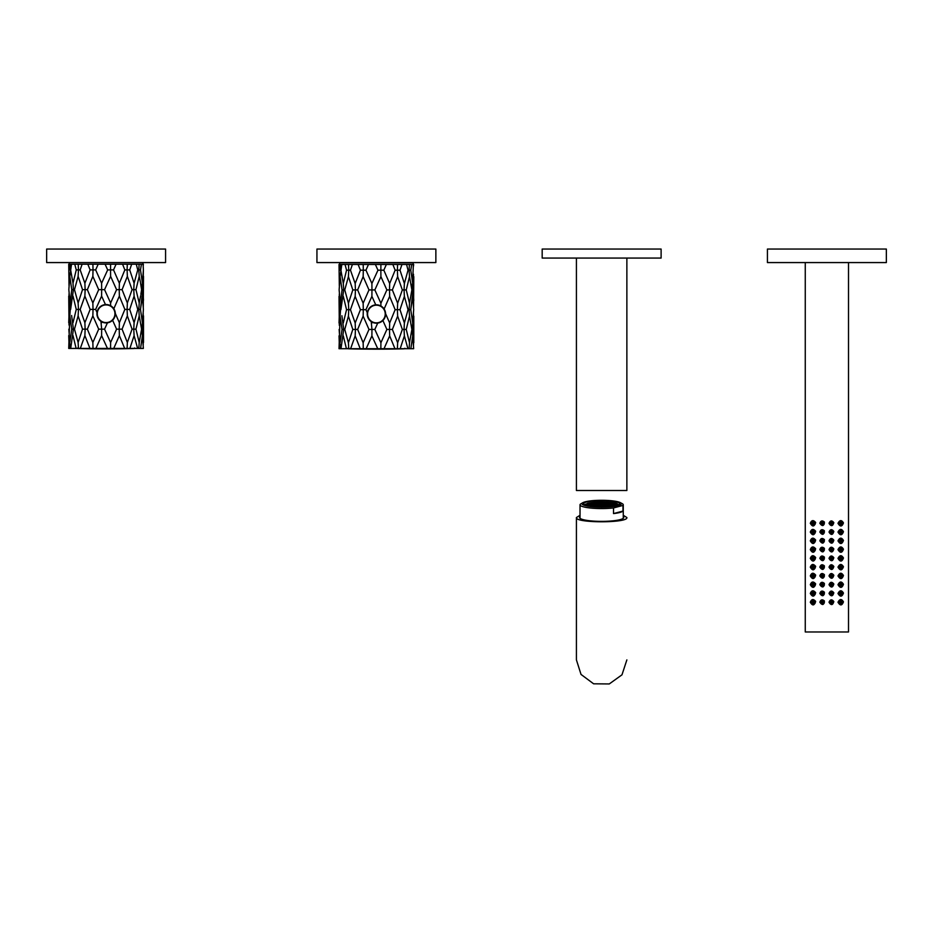 <?xml version="1.0" encoding="UTF-8"?>
<svg xmlns="http://www.w3.org/2000/svg" width="933" height="933" viewBox="0 0 933 933"><rect width="100%" height="100%" fill="white"/><g stroke="black" fill="none" stroke-linecap="round" stroke-linejoin="round"><path stroke-width="1.4" d="M165.573 249.053L46.65 249.053L46.65 262.57L165.573 262.57L165.573 249.053M143.192 265.87L143.379 264.191L68.727 264.191L69.229 269.905L68.89 264.191M141.431 264.191L140.486 269.905L142.411 283.224L143.379 269.905L143.006 289.662L141.968 289.662L142.411 283.224L140.486 269.905L138.819 269.905L139.11 264.191L140.032 264.191M69.03 285.626L68.727 264.191M69.229 269.905L70.255 269.905L70.01 264.855M71.538 264.191L69.812 276.355L71.748 289.662L73.415 289.662L73.007 283.224L76.261 269.905L74.757 264.191M70.628 269.905L73.007 283.224M76.261 269.905L78.465 269.905L78.22 264.191L80.553 264.191M82.116 264.191L80.168 269.905L78.465 269.905L78.127 276.355L74.477 289.662L73.415 289.662L70.628 309.418L68.844 289.662L69.812 276.355L71.748 289.662L70.01 304.368M80.168 269.905L84.88 283.224L90.139 269.905L87.819 264.191M90.139 269.905L93.02 269.905L92.903 264.191L94.688 264.191M98.187 264.191L95.656 269.905L93.02 269.905L92.857 276.355L87.364 289.662L85.136 289.662L84.88 283.224M95.656 269.905L101.604 283.224L107.68 269.905L105.067 264.191M107.68 269.905L110.56 269.905L110.607 264.191L113.814 264.191M116.077 264.191L113.534 269.905L110.56 269.905L110.619 276.355L104.543 289.662L101.662 289.662L101.604 296.099L105.511 304.671M113.534 269.905L119.366 283.224L124.859 269.905L122.561 264.191M124.859 269.905L127.098 269.905L127.285 264.191L136.964 264.191M131.681 264.191L129.71 269.905L127.098 269.905L127.355 276.355L122.083 289.662L119.214 289.662L119.366 296.099L113.779 308.846M129.71 269.905L134.095 283.224L137.746 269.905L136.276 264.191M137.746 269.905L138.819 269.905L139.215 276.355L135.961 289.662L133.757 289.662L134.095 283.224M143.379 269.905L143.087 264.191M115.191 313.15L119.366 322.725L124.859 309.418L119.366 296.099M110.584 305.814L110.619 302.98L116.578 289.662L119.214 289.662L119.366 283.224M110.619 302.98L104.543 289.662M97.079 312.66L95.644 309.418L93.02 309.418L92.857 315.855L98.7 329.162L101.662 329.162L100.927 321.22M101.604 322.725L102 321.862M107.482 322.748L104.543 329.162L101.662 329.162L101.604 335.612L95.866 348.429L93.008 348.429L92.857 342.481L98.7 329.162M104.543 329.162L110.619 342.481L116.578 329.162L112.566 320.159M116.578 329.162L119.214 329.162L119.366 322.725M101.604 296.099L95.644 309.418M139.215 276.355L141.968 289.662L142.411 296.099L140.486 309.418L138.819 309.418L139.215 302.98L135.961 289.662M78.127 276.355L82.524 289.662L85.136 289.662L84.88 296.099L80.168 309.418L78.465 309.418L78.127 302.98L74.477 289.662M92.857 276.355L98.7 289.662L101.662 289.662L101.604 283.224M110.619 276.355L116.578 289.662M127.355 276.355L132.054 289.662L133.757 289.662L134.095 296.099L129.71 309.418L127.098 309.418L127.355 302.98L122.083 289.662M140.615 283.527L141.594 289.662L140.86 294.362M143.285 307.144L143.507 276.355L143.006 289.662L143.484 300.309M124.859 309.418L127.098 309.418L127.355 315.855L122.083 329.162L119.214 329.162L119.366 335.612L113.744 348.429L110.572 348.429L110.619 342.481M92.857 315.855L87.364 329.162L85.136 329.162L84.88 322.725L90.139 309.418L93.02 309.418L92.857 302.98L98.7 289.662M87.364 329.162L92.857 342.481M101.604 335.612L107.458 348.429L110.572 348.429M143.157 291.796L143.006 289.662M69.03 293.685L69.054 306.957M69.03 325.116L68.727 296.099L69.217 309.418L70.255 309.418L69.812 315.855L71.748 329.162L73.415 329.162L71.608 315.506M73.007 296.099L76.261 309.418L78.465 309.418L78.127 315.855L82.524 329.162L85.136 329.162L84.88 335.612L89.941 348.429L93.008 348.429M78.127 302.98L82.524 289.662M92.857 302.98L87.364 289.662M84.88 296.099L90.139 309.418M127.355 302.98L132.054 289.662M134.095 296.099L137.746 309.418L138.819 309.418L139.215 315.855L135.961 329.162L133.757 329.162L134.095 322.725L129.71 309.418M139.215 302.98L140.638 295.668M142.213 294.7L140.486 309.418L142.411 322.725L140.486 309.418M142.411 296.099L143.39 309.418L141.968 329.162L142.411 335.612L140.568 348.429L138.819 348.429L140.568 348.429L142.411 335.612L143.367 348.429L140.568 348.429M119.366 335.612L124.672 348.429L127.098 348.429L127.355 342.481L122.083 329.162M127.355 342.481L132.054 329.162L127.355 315.855M132.054 329.162L133.757 329.162L134.095 335.612L129.885 348.429L127.098 348.429M77.684 348.429L79.422 348.429M92.577 348.429L93.918 348.429M94.874 348.429L107.458 348.429M110.106 348.429L111.447 348.429M126.713 348.429L127.891 348.429M135.961 329.162L139.215 342.481L138.819 348.429L129.885 348.429M124.672 348.429L113.744 348.429M89.941 348.429L69.182 348.429L68.727 335.612L69.182 348.429M70.01 343.892L70.698 348.429L73.415 329.162L74.477 329.162L78.127 315.855M80.168 309.418L84.88 322.725M143.204 313.418L143.006 329.162L141.594 329.162L139.215 315.855M68.727 322.725L69.217 309.418L68.727 322.725M68.844 329.162L69.812 342.481L71.748 329.162L69.812 315.855L68.727 348.429M73.007 322.725L76.261 309.418M134.095 322.725L137.746 309.418M143.204 344.93L143.507 315.855L143.507 342.481L143.006 329.162M84.88 335.612L80.331 348.429M78.465 348.429L78.127 342.481L82.524 329.162M69.812 342.481L71.748 329.162M76.133 348.429L73.007 335.612M78.127 342.481L74.477 329.162M137.629 348.429L134.095 335.612M139.215 342.481L141.594 329.162M142.213 334.212L142.411 335.612M106.117 322.935A9.19 9.19 0 0 1 96.927 313.745A9.19 9.19 0 0 1 106.117 304.555A9.19 9.19 0 0 1 115.307 313.745A9.19 9.19 0 0 1 106.117 322.935A9.19 9.19 0 0 1 96.927 313.745A9.19 9.19 0 0 1 106.117 304.555A9.19 9.19 0 0 1 115.307 313.745A9.19 9.19 0 0 1 106.117 322.935M142.924 262.57L142.924 264.191L141.07 264.191M138.282 264.191L137.268 264.191M122.923 264.191L115.482 264.191M109.336 264.191L107.598 264.191M105.569 264.191L97.708 264.191M91.761 264.191L90.501 264.191M88.332 264.191L81.754 264.191M75.445 264.191L71.503 264.191M70.745 264.191L69.94 264.191M69.31 262.57L69.31 264.191M435.863 249.053L316.94 249.053L316.94 262.57L435.863 262.57L435.863 249.053M413.482 266.138L413.669 264.459L339.18 264.459L339.519 270.185L339.18 264.459M411.721 264.459L410.777 270.185L412.701 283.492L410.777 270.185L409.109 270.185L409.4 264.459M339.32 285.895L339.017 264.459M339.519 270.185L340.545 270.185L340.3 265.124M341.828 264.459L340.102 276.623L342.038 289.93L343.706 289.93L343.297 283.492L346.551 270.185L345.047 264.459M340.918 270.185L343.297 283.492M346.551 270.185L348.755 270.185L348.51 264.459L358.622 264.459M352.406 264.459L350.458 270.185L348.755 270.185L348.417 276.623L344.767 289.93L343.706 289.93L340.918 309.686L339.134 289.93L340.102 276.623L342.038 289.93L340.3 304.636M350.458 270.185L355.17 283.492L360.43 270.185L358.109 264.459M360.43 270.185L363.31 270.185L363.194 264.459L364.978 264.459M368.477 264.459L365.946 270.185L363.31 270.185L363.147 276.623L357.654 289.93L355.426 289.93L355.17 283.492M365.946 270.185L371.894 283.492L377.97 270.185L375.358 264.459M377.97 270.185L380.851 270.185L380.897 264.459L383.335 264.459M386.367 264.459L383.825 270.185L380.851 270.185L380.909 276.623L374.833 289.93L371.952 289.93L371.894 296.367L375.801 304.939M383.825 270.185L389.656 283.492L395.149 270.185L392.851 264.459M395.149 270.185L397.388 270.185L397.575 264.459L407.255 264.459M401.971 264.459L400 270.185L397.388 270.185L397.645 276.623L392.373 289.93L389.504 289.93L389.656 296.367L384.069 309.115M400 270.185L404.386 283.492L408.036 270.185L406.566 264.459M408.036 270.185L409.109 270.185L409.505 276.623L406.252 289.93L404.047 289.93L404.386 283.492M410.905 283.784L412.258 289.93L413.377 264.459M385.481 313.418L389.656 322.993L395.149 309.686L389.656 296.367M380.874 306.082L380.909 303.248L386.868 289.93L389.504 289.93L389.656 283.492M380.909 303.248L374.833 289.93M367.369 312.928L365.934 309.686L363.31 309.686L363.147 316.124L368.99 329.442L371.952 329.431L371.217 321.488M371.894 322.993L372.29 322.13M377.772 323.016L374.833 329.442L371.952 329.431L371.894 335.88L366.156 348.709L363.299 348.709L363.147 342.749L368.99 329.442M374.833 329.442L380.909 342.749L386.868 329.442L382.857 320.427M386.868 329.442L389.504 329.431L389.656 322.993M371.894 296.367L365.934 309.686M413.482 274.209L413.296 289.93L412.258 289.93L412.701 296.367L410.777 309.686L409.109 309.686L409.505 303.248L406.252 289.93M348.417 276.623L352.814 289.93L355.426 289.93L355.17 296.367L350.458 309.686L348.755 309.686L348.417 303.248L344.767 289.93M363.147 276.623L368.99 289.93L371.952 289.93L371.894 283.492M380.909 276.623L386.868 289.93M397.645 276.623L402.345 289.93L404.047 289.93L404.386 296.367L400 309.686L397.388 309.686L397.645 303.248L392.373 289.93M409.505 276.623L411.885 289.93L409.505 303.248M413.576 307.412L413.797 276.623L413.296 289.93L413.774 300.578M395.149 309.686L397.388 309.686L397.645 316.124L392.373 329.442L389.504 329.431L389.656 335.88L384.034 348.709L380.851 348.709L380.909 342.749M363.147 316.124L357.654 329.442L355.426 329.431L355.17 322.993L360.43 309.686L363.31 309.686L363.147 303.248L368.99 289.93M357.654 329.442L363.147 342.749M371.894 335.88L377.748 348.709L380.851 348.709M413.447 292.064L413.296 289.93M339.32 293.965L339.344 307.225M339.32 325.384L339.017 296.367L339.507 309.686L340.545 309.686L340.102 316.124L342.038 329.442L343.706 329.431L341.898 315.751M343.297 296.367L346.551 309.686L348.755 309.686L348.417 316.124L352.814 329.442L355.426 329.431L355.17 335.88L360.231 348.709L363.299 348.709M348.417 303.248L352.814 289.93M363.147 303.248L357.654 289.93M355.17 296.367L360.43 309.686M397.645 303.248L402.345 289.93M404.386 296.367L408.036 309.686L409.109 309.686L409.505 316.124L406.252 329.442L404.047 329.431L404.386 322.993L400 309.686M412.503 294.98L410.777 309.686L412.701 322.993L410.777 309.686M412.701 296.367L413.681 309.686L412.258 329.431L412.701 335.88L410.858 348.709L409.109 348.709L410.858 348.709L412.701 335.88L413.657 348.709L410.858 348.709M389.656 335.88L394.962 348.709L397.388 348.709L397.645 342.749L392.373 329.442M397.645 342.749L402.345 329.442L397.645 316.124M402.345 329.442L404.047 329.431L404.386 335.88L400.175 348.709L397.388 348.709M347.974 348.709L349.712 348.709M362.867 348.709L364.208 348.709M365.165 348.709L377.748 348.709M380.396 348.709L381.737 348.709M397.003 348.709L398.181 348.709M406.252 329.442L409.505 342.749L409.109 348.709L400.175 348.709M394.962 348.709L384.034 348.709M360.231 348.709L339.472 348.709L339.017 335.88L339.472 348.709M340.3 344.16L341 348.709L343.706 329.431L344.767 329.442L348.417 316.124M350.458 309.686L355.17 322.993M413.482 313.686L413.296 329.442L411.885 329.442L409.505 316.124M339.017 322.993L339.507 309.686L339.017 322.993M339.134 329.442L340.102 342.749L342.038 329.442L340.102 316.124L339.017 348.709M343.297 322.993L346.551 309.686M404.386 322.993L408.036 309.686M413.494 345.21L413.797 316.124L413.797 342.749L413.296 329.442M355.17 335.88L350.621 348.709M348.755 348.709L348.417 342.749L352.814 329.442M340.102 342.749L342.038 329.442M346.423 348.709L343.297 335.88M348.417 342.749L344.767 329.442M407.919 348.709L404.386 335.88M409.505 342.749L411.885 329.442M412.503 334.481L412.701 335.88M376.407 323.203A9.19 9.19 0 0 1 367.217 314.013A9.19 9.19 0 0 1 376.407 304.823A9.19 9.19 0 0 1 385.597 314.013A9.19 9.19 0 0 1 376.407 323.203A9.19 9.19 0 0 1 367.217 314.013A9.19 9.19 0 0 1 376.407 304.823A9.19 9.19 0 0 1 385.597 314.013A9.19 9.19 0 0 1 376.407 323.203M339.6 264.459L339.6 262.838L413.202 262.838L413.202 264.459L411.36 264.459M410.31 264.459L407.558 264.459M393.213 264.459L385.772 264.459M379.626 264.459L377.888 264.459M375.859 264.459L367.999 264.459M362.051 264.459L360.791 264.459M345.735 264.459L341.793 264.459M341.035 264.459L340.23 264.459M611.5 501.079A18.019 3.126 180 0 1 619.664 503.703A18.019 3.126 180 0 1 601.645 506.829A18.019 3.126 180 0 1 583.626 503.703A18.019 3.126 180 0 1 593.073 500.951A18.019 3.126 180 0 1 611.5 501.079M590.881 506.561A19.686 3.417 0 0 0 613.576 506.421A19.686 3.417 0 0 0 620.387 502.654A19.686 3.417 0 0 0 601.645 500.286A19.686 3.417 0 0 0 582.903 502.654A19.686 3.417 0 0 0 590.881 506.561M582.624 502.817L580.326 504.182A21.622 3.755 0 0 0 580.023 504.8A21.622 3.755 0 0 0 589.819 507.949A21.622 3.755 0 0 0 613.517 507.937L622.964 505.429A21.622 3.755 0 0 0 623.267 504.8A21.622 3.755 0 0 0 622.229 503.657L620.387 502.654M622.964 505.429L622.964 511.074A21.622 3.755 180 0 1 613.517 513.582L613.517 507.937M613.517 513.582L622.964 511.074M584.979 504.893A16.666 2.892 180 0 1 584.979 504.858A16.666 2.892 180 0 1 585.131 504.461L592.933 502.386A16.666 2.892 180 0 1 595.347 502.176L595.347 502.386M592.933 502.386L597.96 502.036A16.666 2.892 180 0 1 600.794 501.966L600.794 502.082M597.96 502.036L606.205 502.071A16.666 2.892 180 0 1 608.794 502.246L609.599 502.316A16.666 2.892 180 0 1 611.861 502.572L612.561 502.665A16.666 2.892 180 0 1 614.497 503.015L617.226 503.832A16.666 2.892 180 0 1 618.008 504.31L618.311 504.776A16.666 2.892 180 0 1 618.311 504.858A16.666 2.892 180 0 1 618.311 504.893L617.378 505.231M613.086 504.1L610.672 504.31L613.086 504.531M588.898 504.811L586.484 505.021L588.898 505.243M612.34 503.155L609.937 503.365L612.34 503.587M602.496 504.625L600.082 504.835L602.496 505.056M595.721 502.992L593.306 503.214L595.721 503.423M606.31 502.467L603.896 502.677L606.31 502.899M611.547 505.651L609.132 505.861L611.547 506.083M606.252 505.919L603.849 506.129L606.252 506.351M604.771 504.018L602.368 504.24L604.771 504.45M596.35 506.689L595.674 506.654M599.476 504.286L597.073 504.496L599.476 504.718M603.243 505.569L600.829 505.791L603.243 506.001M606.205 502.071L608.794 502.246M616.107 504.45L613.692 504.66L616.107 504.87M597.995 502.386L595.592 502.607L597.995 502.817M597.948 505.838L595.534 506.048L597.948 506.269M597.202 504.893L594.799 505.103L597.202 505.324M591.907 505.15L589.504 505.359L591.907 505.581M609.331 502.817L606.916 503.027L609.331 503.237M592.712 502.654L590.297 502.864L592.712 503.085M604.596 506.782L603.978 506.806M590.426 503.26L588.023 503.47L590.426 503.692M598.741 503.342L596.327 503.552L598.741 503.762M596.467 503.948L594.053 504.158L596.467 504.368M615.36 503.493L612.946 503.715L615.36 503.925M607.791 504.368L605.377 504.578L607.791 504.8M612.561 502.887L614.474 503.015M591.172 504.205L588.758 504.415L591.172 504.636M601.762 503.68L599.348 503.89L601.762 504.112M605.517 504.975L603.103 505.185L605.517 505.394M608.538 505.313L606.123 505.523L608.538 505.744M607.045 503.423L604.642 503.633L607.045 503.843M594.927 505.499L592.513 505.709L594.927 505.919M593.446 503.598L591.032 503.808L593.446 504.03M588.152 503.867L585.737 504.077L588.152 504.298M609.914 506.479L609.272 506.537M594.193 504.543L591.779 504.765L594.193 504.975M609.599 502.56L611.861 502.572M600.969 506.176L598.554 506.397L600.969 506.607M604.036 503.074L601.622 503.284L604.036 503.505M610.812 504.706L608.398 504.916L610.812 505.138M601.015 502.735L598.601 502.945L601.015 503.167M600.222 505.231L597.808 505.441L600.222 505.663M610.065 503.762L607.651 503.972L610.065 504.193M603.289 502.129L600.875 502.339L603.289 502.56M613.821 505.045L611.418 505.266L613.821 505.476M616.818 503.82L618.008 504.31M613.926 505.989L612.223 506.234M595.674 506.444L593.785 506.514M603.978 506.526L601.843 506.829M589.633 505.756L588.047 505.756M616.806 505.394L615.01 505.803M609.272 506.257L607.43 506.666M592.653 506.106L590.706 506.187M848.505 262.57L848.505 631.968L805.261 631.968L805.261 262.57M843.444 522.9C841.566 519.751 839.747 519.879 837.986 523.308C840.178 526.993 841.998 526.853 843.444 522.9M843.444 531.67C841.566 528.521 839.747 528.649 837.986 532.078C840.178 535.764 841.998 535.624 843.444 531.67M843.444 540.44C841.566 537.291 839.747 537.42 837.986 540.848C840.178 544.534 841.998 544.394 843.444 540.44M843.444 549.21C841.566 546.062 839.747 546.19 837.986 549.619C840.178 553.304 841.998 553.164 843.444 549.21M843.444 557.981C841.566 554.832 839.747 554.96 837.986 558.389C840.178 562.074 841.998 561.934 843.444 557.981M843.444 566.751C841.566 563.59 839.747 563.73 837.986 567.159C840.178 570.833 841.998 570.704 843.444 566.751M843.444 575.521C841.566 572.361 839.747 572.5 837.986 575.929C840.178 579.603 841.998 579.475 843.444 575.521M843.444 584.291C841.566 581.131 839.747 581.271 837.986 584.699C840.178 588.373 841.998 588.245 843.444 584.291M843.444 593.061C841.566 589.901 839.747 590.041 837.986 593.47C840.178 597.143 841.998 597.015 843.444 593.061M815.652 522.492C813.366 519.774 811.582 520.054 810.299 523.308C812.503 527.098 814.287 526.83 815.652 522.492M815.652 531.262C813.366 528.544 811.582 528.824 810.299 532.078C812.503 535.869 814.287 535.6 815.652 531.262M815.652 540.032C813.366 537.315 811.582 537.595 810.299 540.848C812.503 544.639 814.287 544.371 815.652 540.032M815.652 548.802C813.366 546.085 811.582 546.365 810.299 549.619C812.503 553.409 814.287 553.141 815.652 548.802M815.652 557.572C813.366 554.855 811.582 555.135 810.299 558.389C812.503 562.179 814.287 561.899 815.652 557.572M815.652 566.343C813.366 563.625 811.582 563.894 810.299 567.159C812.503 570.949 814.287 570.669 815.652 566.343M815.652 575.101C813.366 572.395 811.582 572.664 810.299 575.929C812.503 579.72 814.287 579.44 815.652 575.101M815.652 583.871C813.366 581.166 811.582 581.434 810.299 584.699C812.503 588.49 814.287 588.21 815.652 583.871M815.652 592.642C813.366 589.936 811.582 590.204 810.299 593.47C812.503 597.26 814.287 596.98 815.652 592.642M815.652 601.412C813.366 598.706 811.582 598.974 810.299 602.24C812.503 606.03 814.287 605.75 815.652 601.412M843.444 601.832C841.566 598.671 839.747 598.811 837.986 602.24C840.178 605.914 841.998 605.785 843.444 601.832M833.822 522.643C831.863 520.159 830.265 520.392 829.017 523.308C831.128 526.62 832.726 526.387 833.822 522.643M833.822 531.402C831.863 528.929 830.265 529.151 829.017 532.078C831.128 535.39 832.726 535.157 833.822 531.402M833.822 540.172C831.863 537.7 830.265 537.921 829.017 540.848C831.128 544.149 832.726 543.927 833.822 540.172M833.822 548.942C831.863 546.47 830.265 546.691 829.017 549.619C831.128 552.919 832.726 552.698 833.822 548.942M833.822 557.712C831.863 555.24 830.265 555.462 829.017 558.389C831.128 561.689 832.726 561.468 833.822 557.712M833.822 566.483C831.863 564.01 830.265 564.232 829.017 567.159C831.128 570.46 832.726 570.238 833.822 566.483M833.822 575.253C831.863 572.78 830.265 573.002 829.017 575.929C831.128 579.23 832.726 579.008 833.822 575.253M833.822 584.023C831.863 581.551 830.265 581.772 829.017 584.699C831.128 588 832.726 587.778 833.822 584.023M833.822 592.793C831.863 590.321 830.265 590.542 829.017 593.47C831.128 596.77 832.726 596.549 833.822 592.793M824.41 522.06C822.265 520.229 820.748 520.649 819.85 523.308C822.393 526.69 823.921 526.27 824.41 522.06M824.41 530.83C822.265 528.999 820.748 529.419 819.85 532.078C822.393 535.46 823.921 535.041 824.41 530.83M824.41 539.601C822.265 537.77 820.748 538.178 819.85 540.848C822.393 544.231 823.921 543.811 824.41 539.601M824.41 548.371C822.265 546.54 820.748 546.948 819.85 549.619C822.393 553.001 823.921 552.581 824.41 548.371M824.41 557.141C822.265 555.31 820.748 555.718 819.85 558.389C822.393 561.771 823.921 561.351 824.41 557.141M824.41 565.911C822.265 564.08 820.748 564.488 819.85 567.159C822.393 570.529 823.921 570.121 824.41 565.911M824.41 574.681C822.265 572.839 820.748 573.259 819.85 575.929C822.393 579.3 823.921 578.892 824.41 574.681M824.41 583.452C822.265 581.609 820.748 582.029 819.85 584.699C822.393 588.07 823.921 587.662 824.41 583.452M824.41 592.21C822.265 590.379 820.748 590.799 819.85 593.47C822.393 596.84 823.921 596.432 824.41 592.21M824.41 600.98C822.265 599.149 820.748 599.569 819.85 602.24C822.393 605.61 823.921 605.19 824.41 600.98M833.822 601.563C831.863 599.091 830.265 599.313 829.017 602.24C831.128 605.54 832.726 605.319 833.822 601.563M829.414 602.24A1.983 1.983 0 0 0 832.388 603.954A1.983 1.983 0 0 0 832.388 600.514A1.983 1.983 0 0 0 829.414 602.24M830.673 602.24A0.723 0.723 0 0 0 831.746 602.858A0.723 0.723 0 0 0 831.746 601.61A0.723 0.723 0 0 0 830.673 602.24M820.399 602.24A1.983 1.983 0 0 0 823.373 603.954A1.983 1.983 0 0 0 823.373 600.514A1.983 1.983 0 0 0 820.399 602.24M821.658 602.24A0.723 0.723 0 0 0 822.743 602.858A0.723 0.723 0 0 0 822.743 601.61A0.723 0.723 0 0 0 821.658 602.24M820.399 593.47A1.983 1.983 0 0 0 823.373 595.184A1.983 1.983 0 0 0 823.373 591.744A1.983 1.983 0 0 0 820.399 593.47M821.658 593.47A0.723 0.723 0 0 0 822.743 594.088A0.723 0.723 0 0 0 822.743 592.84A0.723 0.723 0 0 0 821.658 593.47M820.399 584.699A1.983 1.983 0 0 0 823.373 586.414A1.983 1.983 0 0 0 823.373 582.985A1.983 1.983 0 0 0 820.399 584.699M821.658 584.699A0.723 0.723 0 0 0 822.743 585.318A0.723 0.723 0 0 0 822.743 584.07A0.723 0.723 0 0 0 821.658 584.699M820.399 575.929A1.983 1.983 0 0 0 823.373 577.644A1.983 1.983 0 0 0 823.373 574.215A1.983 1.983 0 0 0 820.399 575.929M821.658 575.929A0.723 0.723 0 0 0 822.743 576.547A0.723 0.723 0 0 0 822.743 575.299A0.723 0.723 0 0 0 821.658 575.929M820.399 567.159A1.983 1.983 0 0 0 823.373 568.873A1.983 1.983 0 0 0 823.373 565.445A1.983 1.983 0 0 0 820.399 567.159M821.658 567.159A0.723 0.723 0 0 0 822.743 567.777A0.723 0.723 0 0 0 822.743 566.529A0.723 0.723 0 0 0 821.658 567.159M820.399 558.389A1.983 1.983 0 0 0 823.373 560.103A1.983 1.983 0 0 0 823.373 556.674A1.983 1.983 0 0 0 820.399 558.389M821.658 558.389A0.723 0.723 0 0 0 822.743 559.007A0.723 0.723 0 0 0 822.743 557.759A0.723 0.723 0 0 0 821.658 558.389M820.399 549.619A1.983 1.983 0 0 0 823.373 551.333A1.983 1.983 0 0 0 823.373 547.904A1.983 1.983 0 0 0 820.399 549.619M821.658 549.619A0.723 0.723 0 0 0 822.743 550.248A0.723 0.723 0 0 0 822.743 548.989A0.723 0.723 0 0 0 821.658 549.619M820.399 540.848A1.983 1.983 0 0 0 823.373 542.563A1.983 1.983 0 0 0 823.373 539.134A1.983 1.983 0 0 0 820.399 540.848M821.658 540.848A0.723 0.723 0 0 0 822.743 541.478A0.723 0.723 0 0 0 822.743 540.23A0.723 0.723 0 0 0 821.658 540.848M820.399 532.078A1.983 1.983 0 0 0 823.373 533.793A1.983 1.983 0 0 0 823.373 530.364A1.983 1.983 0 0 0 820.399 532.078M821.658 532.078A0.723 0.723 0 0 0 822.743 532.708A0.723 0.723 0 0 0 822.743 531.46A0.723 0.723 0 0 0 821.658 532.078M820.399 523.308A1.983 1.983 0 0 0 823.373 525.022A1.983 1.983 0 0 0 823.373 521.594A1.983 1.983 0 0 0 820.399 523.308M821.658 523.308A0.723 0.723 0 0 0 822.743 523.938A0.723 0.723 0 0 0 822.743 522.69A0.723 0.723 0 0 0 821.658 523.308M829.414 593.47A1.983 1.983 0 0 0 832.388 595.184A1.983 1.983 0 0 0 832.388 591.744A1.983 1.983 0 0 0 829.414 593.47M830.673 593.47A0.723 0.723 0 0 0 831.746 594.088A0.723 0.723 0 0 0 831.746 592.84A0.723 0.723 0 0 0 830.673 593.47M829.414 584.699A1.983 1.983 0 0 0 832.388 586.414A1.983 1.983 0 0 0 832.388 582.985A1.983 1.983 0 0 0 829.414 584.699M830.673 584.699A0.723 0.723 0 0 0 831.746 585.318A0.723 0.723 0 0 0 831.746 584.07A0.723 0.723 0 0 0 830.673 584.699M829.414 575.929A1.983 1.983 0 0 0 832.388 577.644A1.983 1.983 0 0 0 832.388 574.215A1.983 1.983 0 0 0 829.414 575.929M830.673 575.929A0.723 0.723 0 0 0 831.746 576.547A0.723 0.723 0 0 0 831.746 575.299A0.723 0.723 0 0 0 830.673 575.929M829.414 567.159A1.983 1.983 0 0 0 832.388 568.873A1.983 1.983 0 0 0 832.388 565.445A1.983 1.983 0 0 0 829.414 567.159M830.673 567.159A0.723 0.723 0 0 0 831.746 567.777A0.723 0.723 0 0 0 831.746 566.529A0.723 0.723 0 0 0 830.673 567.159M829.414 558.389A1.983 1.983 0 0 0 832.388 560.103A1.983 1.983 0 0 0 832.388 556.674A1.983 1.983 0 0 0 829.414 558.389M830.673 558.389A0.723 0.723 0 0 0 831.746 559.007A0.723 0.723 0 0 0 831.746 557.759A0.723 0.723 0 0 0 830.673 558.389M829.414 549.619A1.983 1.983 0 0 0 832.388 551.333A1.983 1.983 0 0 0 832.388 547.904A1.983 1.983 0 0 0 829.414 549.619M830.673 549.619A0.723 0.723 0 0 0 831.746 550.248A0.723 0.723 0 0 0 831.746 548.989A0.723 0.723 0 0 0 830.673 549.619M829.414 540.848A1.983 1.983 0 0 0 832.388 542.563A1.983 1.983 0 0 0 832.388 539.134A1.983 1.983 0 0 0 829.414 540.848M830.673 540.848A0.723 0.723 0 0 0 831.746 541.478A0.723 0.723 0 0 0 831.746 540.23A0.723 0.723 0 0 0 830.673 540.848M829.414 532.078A1.983 1.983 0 0 0 832.388 533.793A1.983 1.983 0 0 0 832.388 530.364A1.983 1.983 0 0 0 829.414 532.078M830.673 532.078A0.723 0.723 0 0 0 831.746 532.708A0.723 0.723 0 0 0 831.746 531.46A0.723 0.723 0 0 0 830.673 532.078M829.414 523.308A1.983 1.983 0 0 0 832.388 525.022A1.983 1.983 0 0 0 832.388 521.594A1.983 1.983 0 0 0 829.414 523.308M830.673 523.308A0.723 0.723 0 0 0 831.746 523.938A0.723 0.723 0 0 0 831.746 522.69A0.723 0.723 0 0 0 830.673 523.308M838.417 602.24A1.983 1.983 0 0 0 841.391 603.954A1.983 1.983 0 0 0 841.391 600.514A1.983 1.983 0 0 0 838.417 602.24M839.677 602.24A0.723 0.723 0 0 0 840.761 602.858A0.723 0.723 0 0 0 840.761 601.61A0.723 0.723 0 0 0 839.677 602.24M811.395 602.24A1.983 1.983 0 0 0 814.357 603.954A1.983 1.983 0 0 0 814.357 600.514A1.983 1.983 0 0 0 811.395 602.24M812.655 602.24A0.723 0.723 0 0 0 813.728 602.858A0.723 0.723 0 0 0 813.728 601.61A0.723 0.723 0 0 0 812.655 602.24M811.395 593.47A1.983 1.983 0 0 0 814.357 595.184A1.983 1.983 0 0 0 814.357 591.744A1.983 1.983 0 0 0 811.395 593.47M812.655 593.47A0.723 0.723 0 0 0 813.728 594.088A0.723 0.723 0 0 0 813.728 592.84A0.723 0.723 0 0 0 812.655 593.47M811.395 584.699A1.983 1.983 0 0 0 814.357 586.414A1.983 1.983 0 0 0 814.357 582.985A1.983 1.983 0 0 0 811.395 584.699M812.655 584.699A0.723 0.723 0 0 0 813.728 585.318A0.723 0.723 0 0 0 813.728 584.07A0.723 0.723 0 0 0 812.655 584.699M811.395 575.929A1.983 1.983 0 0 0 814.357 577.644A1.983 1.983 0 0 0 814.357 574.215A1.983 1.983 0 0 0 811.395 575.929M812.655 575.929A0.723 0.723 0 0 0 813.728 576.547A0.723 0.723 0 0 0 813.728 575.299A0.723 0.723 0 0 0 812.655 575.929M811.395 567.159A1.983 1.983 0 0 0 814.357 568.873A1.983 1.983 0 0 0 814.357 565.445A1.983 1.983 0 0 0 811.395 567.159M812.655 567.159A0.723 0.723 0 0 0 813.728 567.777A0.723 0.723 0 0 0 813.728 566.529A0.723 0.723 0 0 0 812.655 567.159M811.395 558.389A1.983 1.983 0 0 0 814.357 560.103A1.983 1.983 0 0 0 814.357 556.674A1.983 1.983 0 0 0 811.395 558.389M812.655 558.389A0.723 0.723 0 0 0 813.728 559.007A0.723 0.723 0 0 0 813.728 557.759A0.723 0.723 0 0 0 812.655 558.389M811.395 549.619A1.983 1.983 0 0 0 814.357 551.333A1.983 1.983 0 0 0 814.357 547.904A1.983 1.983 0 0 0 811.395 549.619M812.655 549.619A0.723 0.723 0 0 0 813.728 550.248A0.723 0.723 0 0 0 813.728 548.989A0.723 0.723 0 0 0 812.655 549.619M811.395 540.848A1.983 1.983 0 0 0 814.357 542.563A1.983 1.983 0 0 0 814.357 539.134A1.983 1.983 0 0 0 811.395 540.848M812.655 540.848A0.723 0.723 0 0 0 813.728 541.478A0.723 0.723 0 0 0 813.728 540.23A0.723 0.723 0 0 0 812.655 540.848M811.395 532.078A1.983 1.983 0 0 0 814.357 533.793A1.983 1.983 0 0 0 814.357 530.364A1.983 1.983 0 0 0 811.395 532.078M812.655 532.078A0.723 0.723 0 0 0 813.728 532.708A0.723 0.723 0 0 0 813.728 531.46A0.723 0.723 0 0 0 812.655 532.078M811.395 523.308A1.983 1.983 0 0 0 814.357 525.022A1.983 1.983 0 0 0 814.357 521.594A1.983 1.983 0 0 0 811.395 523.308M812.655 523.308A0.723 0.723 0 0 0 813.728 523.938A0.723 0.723 0 0 0 813.728 522.69A0.723 0.723 0 0 0 812.655 523.308M838.417 593.47A1.983 1.983 0 0 0 841.391 595.184A1.983 1.983 0 0 0 841.391 591.744A1.983 1.983 0 0 0 838.417 593.47M839.677 593.47A0.723 0.723 0 0 0 840.761 594.088A0.723 0.723 0 0 0 840.761 592.84A0.723 0.723 0 0 0 839.677 593.47M838.417 584.699A1.983 1.983 0 0 0 841.391 586.414A1.983 1.983 0 0 0 841.391 582.985A1.983 1.983 0 0 0 838.417 584.699M839.677 584.699A0.723 0.723 0 0 0 840.761 585.318A0.723 0.723 0 0 0 840.761 584.07A0.723 0.723 0 0 0 839.677 584.699M838.417 575.929A1.983 1.983 0 0 0 841.391 577.644A1.983 1.983 0 0 0 841.391 574.215A1.983 1.983 0 0 0 838.417 575.929M839.677 575.929A0.723 0.723 0 0 0 840.761 576.547A0.723 0.723 0 0 0 840.761 575.299A0.723 0.723 0 0 0 839.677 575.929M838.417 567.159A1.983 1.983 0 0 0 841.391 568.873A1.983 1.983 0 0 0 841.391 565.445A1.983 1.983 0 0 0 838.417 567.159M839.677 567.159A0.723 0.723 0 0 0 840.761 567.777A0.723 0.723 0 0 0 840.761 566.529A0.723 0.723 0 0 0 839.677 567.159M838.417 558.389A1.983 1.983 0 0 0 841.391 560.103A1.983 1.983 0 0 0 841.391 556.674A1.983 1.983 0 0 0 838.417 558.389M839.677 558.389A0.723 0.723 0 0 0 840.761 559.007A0.723 0.723 0 0 0 840.761 557.759A0.723 0.723 0 0 0 839.677 558.389M838.417 549.619A1.983 1.983 0 0 0 841.391 551.333A1.983 1.983 0 0 0 841.391 547.904A1.983 1.983 0 0 0 838.417 549.619M839.677 549.619A0.723 0.723 0 0 0 840.761 550.248A0.723 0.723 0 0 0 840.761 548.989A0.723 0.723 0 0 0 839.677 549.619M838.417 540.848A1.983 1.983 0 0 0 841.391 542.563A1.983 1.983 0 0 0 841.391 539.134A1.983 1.983 0 0 0 838.417 540.848M839.677 540.848A0.723 0.723 0 0 0 840.761 541.478A0.723 0.723 0 0 0 840.761 540.23A0.723 0.723 0 0 0 839.677 540.848M838.417 532.078A1.983 1.983 0 0 0 841.391 533.793A1.983 1.983 0 0 0 841.391 530.364A1.983 1.983 0 0 0 838.417 532.078M839.677 532.078A0.723 0.723 0 0 0 840.761 532.708A0.723 0.723 0 0 0 840.761 531.46A0.723 0.723 0 0 0 839.677 532.078M838.417 523.308A1.983 1.983 0 0 0 841.391 525.022A1.983 1.983 0 0 0 841.391 521.594A1.983 1.983 0 0 0 838.417 523.308M839.677 523.308A0.723 0.723 0 0 0 840.761 523.938A0.723 0.723 0 0 0 840.761 522.69A0.723 0.723 0 0 0 839.677 523.308M886.35 262.57L767.427 262.57L767.427 249.053L886.35 249.053L886.35 262.57M661.112 249.053L542.178 249.053L542.178 258.068L661.112 258.068L661.112 249.053M623.267 515.284L626.871 517.547C628.422 523.191 574.856 523.191 576.419 517.547L580.023 515.284M580.023 516.777A22.077 3.837 0 0 0 579.568 517.547A22.077 3.837 0 0 0 601.645 521.372A22.077 3.837 0 0 0 623.722 517.547A22.077 3.837 0 0 0 623.267 516.777M106.117 304.916A8.829 8.829 0 0 0 98.466 318.165A8.829 8.829 0 0 0 113.756 318.165A8.829 8.829 0 0 0 106.117 304.916M106.117 348.534L134.06 348.534L106.117 348.534M376.407 305.184A8.829 8.829 0 0 0 368.757 318.433A8.829 8.829 0 0 0 384.046 318.433A8.829 8.829 0 0 0 376.407 305.184M376.407 348.802L348.464 348.802L376.407 348.802M626.871 258.068L626.871 490.513L576.419 490.513L576.419 258.068M77.649 347.997L78.174 348.534A1091.972 1091.972 0 0 0 134.06 348.534L134.585 347.997M347.927 348.266L348.464 348.802A1091.972 1091.972 0 0 0 404.351 348.802L404.875 348.266M582.903 502.654L582.075 503.109M623.267 518.316L623.267 504.8M580.023 518.316L580.023 504.8M618.766 505.301L617.284 503.808C615.967 502.386 598.088 500.788 587.58 503.284L584.524 505.301M576.419 517.547L576.419 659.899L581.026 674.431L593.61 683.807L609.272 683.947L621.984 674.816L626.871 659.899"/></g></svg>
